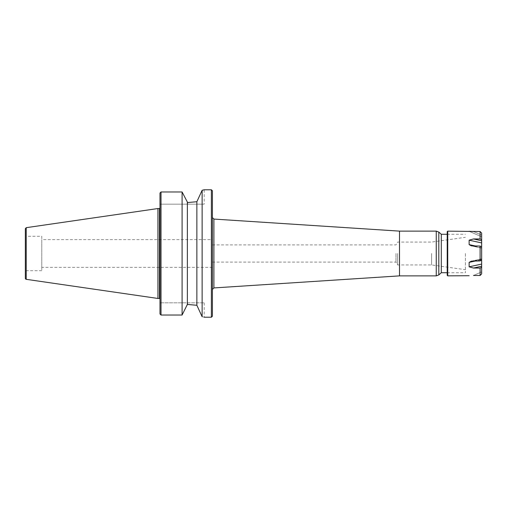 <?xml version="1.0" encoding="UTF-8"?>
<svg xmlns="http://www.w3.org/2000/svg" width="507" height="507" viewBox="0 0 507 507"><rect width="100%" height="100%" fill="white"/><g stroke="black" fill="none" stroke-linecap="round" stroke-linejoin="round"><path stroke-width="0.38" stroke-dasharray="2.54 1.9" d="M481.65 247.866L473.5 246.072L480.11 246.072L481.65 246.858L481.65 248.113L471.561 245.889L481.65 248.113L481.65 239.741L480.11 238.955L473.5 238.955L481.65 240.749M447.218 231.661L447.218 275.339M480.11 260.928L471.358 261.156L481.65 258.887L481.65 260.142L481.65 258.887L481.65 260.142L480.11 260.928L480.11 246.072M481.65 259.628L469.14 262.379L469.14 266.828L481.65 264.077L481.65 259.628L475.737 260.928M480.11 268.045L473.5 268.045L481.65 266.251L481.65 267.259L480.11 268.045L480.11 275.472L473.5 275.472L481.65 271.885L481.65 273.9L481.65 271.885L473.5 275.472M469.14 275.707L468.804 275.852M468.804 231.148L481.65 236.801L481.65 233.1L481.65 235.115L473.5 231.528L481.65 235.115M481.65 233.1L480.11 231.528L473.5 231.528M481.65 242.923L469.14 240.172L469.14 244.621L471.352 245.851M481.65 270.199L481.65 271.885M481.65 266.251L481.65 264.077M480.11 275.472L481.65 273.9M481.65 236.801L469.14 231.293M212.408 239.627L212.408 267.373L212.408 239.627L41.796 239.627L41.796 267.373L41.796 239.627M212.408 253.5L212.408 217.579L212.408 253.5M431.59 253.5L431.59 264.933L431.59 253.5M465.401 253.5L465.401 272.722L465.401 253.5M397.615 253.5L397.615 264.933L397.615 253.5M395.98 253.5L395.98 262.1L395.98 253.5M213.897 287.932L213.897 219.068M399.497 275.878L399.497 231.122M441.299 272.722L441.299 234.278M187.615 202.553L187.615 204.169L204.188 204.169L159.99 204.169L159.99 193.034L159.99 204.169L187.615 204.169L187.615 202.553L182.089 191.969L161.017 191.969L161.017 315.031L182.089 315.031L187.615 304.447L187.615 302.831L159.99 302.831L159.99 313.966L159.99 302.831L204.188 302.831L187.615 302.831L187.615 304.447M202.128 190.277L196.862 201.723L196.862 305.277L202.128 316.723C204.872 317.382 204.872 317.382 202.128 316.723L202.128 190.277L204.188 189.776L204.188 204.169M211.381 189.776L211.381 317.224M212.408 316.197L212.408 190.803M159.99 298.978L159.99 208.022L159.99 298.978M25.35 228.695L25.35 278.305M41.796 236.287L41.796 270.713L41.796 236.287L26.377 236.287L26.377 270.713L26.377 236.287L25.35 235.254L25.35 271.746L25.35 235.254M157.937 208.535L157.937 298.465M159.99 193.034L159.99 313.966M182.089 191.969L182.089 315.031M187.356 202.553L187.356 304.447M447.732 275.852L447.732 231.148M480.11 231.528L480.11 238.955M475.737 246.072L469.14 244.621M473.5 260.928L481.65 259.134L473.5 260.928M436.254 275.878L436.254 231.122M438.802 274.921L438.802 232.079M159.477 208.535L159.477 298.465M26.231 279.325L26.231 227.675M481.65 258.887L471.358 261.156M471.561 245.889L481.65 248.113M212.408 262.1L395.98 262.1L397.615 264.933L431.59 264.933L465.401 269.686M212.408 244.9L395.98 244.9L397.615 242.067L431.59 242.067L465.401 237.314M447.218 272.722L465.401 272.722M447.218 234.278L465.401 234.278M204.188 302.831L204.188 317.224M41.796 270.713L26.377 270.713L25.35 271.746M212.408 267.373L41.796 267.373"/><path stroke-width="0.76" d="M481.65 240.749L481.65 233.1L481.65 239.741L480.11 238.955L473.5 238.955L481.65 240.749L481.65 242.923L469.14 240.172L473.5 238.955L469.14 240.172L469.14 244.621L475.737 246.072M447.218 253.5L447.218 231.661L447.732 231.148L447.732 275.852L447.218 275.339L447.218 253.5M480.11 260.928L480.11 246.072L481.65 246.858L481.65 260.142L480.11 260.928L471.358 261.156L469.14 262.379L471.358 261.156M481.65 259.628L481.65 264.077L469.14 266.828L473.5 268.045L469.14 266.828L469.14 262.379L475.737 260.928M473.5 275.472L480.11 275.472L481.65 273.9L481.65 266.251L473.5 268.045L480.11 268.045L481.65 267.259L481.65 270.199M447.732 275.852L469.14 275.707M480.11 246.072L471.352 245.851L469.14 244.621M480.11 238.955L480.11 231.528L447.732 231.148M469.14 231.293L473.5 231.528M481.65 235.115L481.65 236.801M481.65 242.923L481.65 248.113M481.65 247.866L481.65 258.887M481.65 264.077L481.65 266.251M481.65 271.885L481.65 273.9M480.11 231.528L481.65 233.1M213.897 287.932L399.497 275.878L399.497 231.122L213.897 219.068L213.897 287.932L212.408 289.421M438.802 274.921L438.802 232.079L441.299 234.278L441.299 272.722L438.802 274.921L436.254 275.878L436.254 231.122L399.497 231.122M159.99 193.034L161.017 191.969L159.99 193.034L159.99 313.966L161.017 315.031L182.089 315.031L187.356 304.447L196.862 305.277L187.615 304.447M159.99 313.966L161.017 315.031L161.017 191.969L182.089 191.969L187.615 202.553L196.862 201.723L202.128 190.277L204.188 189.776L211.381 189.776L212.408 190.803L212.408 316.197L211.381 317.224L211.381 189.776M202.128 190.277L202.128 316.723C204.872 317.382 204.872 317.382 202.128 316.723L196.862 305.277L196.862 201.723L187.615 202.553M159.99 298.978A0.513 0.513 0 0 0 159.477 298.465L159.477 208.535L159.99 208.022M26.231 279.325A1.027 1.027 0 0 1 25.35 278.305L25.35 228.695L26.231 227.675L26.231 279.325L157.937 298.465L157.937 208.535L159.477 208.535M182.089 315.031L182.089 191.969M187.356 304.447L187.356 202.553M480.11 275.472L480.11 268.045M213.897 219.068L212.408 217.579M399.497 275.878L436.254 275.878M438.802 232.079L436.254 231.122M441.299 272.722L447.218 272.722M441.299 234.278L447.218 234.278M26.231 227.675L157.937 208.535M159.477 298.465L157.937 298.465M211.381 317.224L204.188 317.224"/></g></svg>

